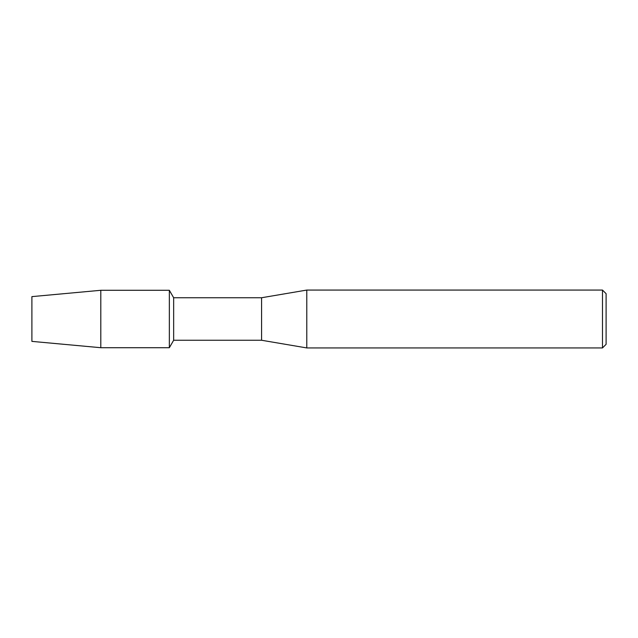<?xml version="1.0" encoding="UTF-8"?>
<svg xmlns="http://www.w3.org/2000/svg" width="638" height="638" viewBox="0 0 638 638"><rect width="100%" height="100%" fill="white"/><g stroke="black" fill="none" stroke-linecap="round" stroke-linejoin="round"><path stroke-width="0.96" d="M31.9 341.378L31.9 296.622L100.804 290.29L169.349 290.29L173.656 297.747L261.58 297.747L306.79 290.067L602.479 290.067L606.1 293.679L606.1 344.321L602.479 347.933L306.79 347.933L261.58 340.253L173.656 340.253L169.349 347.71L169.349 290.29L169.349 347.71L100.804 347.71L31.9 341.378L31.9 296.622M173.656 340.253L173.656 297.747M261.58 340.253L261.58 297.747M306.79 347.933L306.79 290.067M602.479 347.933L602.479 290.067M100.804 347.71L100.804 290.29"/></g></svg>

